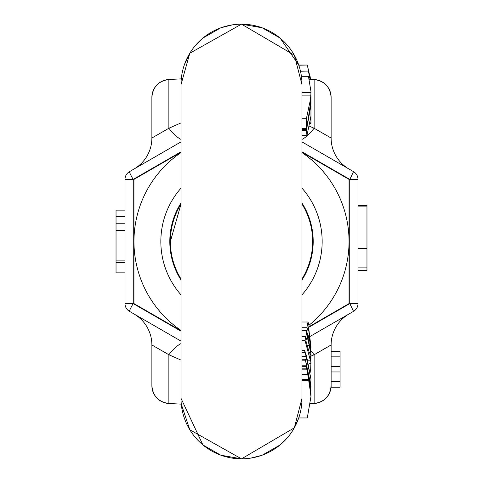 <?xml version="1.0" encoding="UTF-8"?>
<svg xmlns="http://www.w3.org/2000/svg" width="483" height="483" viewBox="0 0 483 483"><rect width="100%" height="100%" fill="white"/><g stroke="black" fill="none" stroke-linecap="round" stroke-linejoin="round"><path stroke-width="0.72" d="M309.663 79.278L314.131 79.508A17.925 17.925 0 0 1 331.121 97.409C330.197 86.97 324.534 80.999 314.131 79.508L309.663 79.278M181.614 76.079L181.282 78.862L168.869 79.508A17.925 17.925 0 0 0 151.879 97.409L151.879 138.017L151.879 130.175L151.879 138.017L168.869 128.267L181.004 122.905M170.366 241.5L181.004 204.074A71.134 71.134 0 0 0 181.004 278.926M331.121 340.455L331.121 387.203L340.08 387.112L340.08 381.697L331.121 381.697M310.913 350.954A35.851 9.491 60 0 1 314.131 354.733L314.131 403.492L310.563 403.679L314.131 403.492C324.516 402.025 330.173 396.054 331.121 385.591L331.121 344.983L314.131 354.733L310.955 356.134M168.869 403.492L181.288 404.138L168.869 403.492A17.925 17.925 0 0 1 151.879 385.591C152.803 396.03 158.466 402.001 168.869 403.492L168.869 354.733L151.879 344.983L151.879 385.591L151.879 344.983A35.851 35.851 0 0 0 133.954 313.938L181.004 341.101M151.879 352.825L151.879 385.591M181.004 141.899L129.474 171.646A8.96 8.96 0 0 0 124.994 179.41L124.994 303.59L133.175 303.59A8.96 0.676 120 0 0 129.474 311.354L133.954 313.938M124.994 179.41L133.175 179.41L133.175 303.59L181.004 331.205M181.282 78.862L168.869 79.508C158.484 80.975 152.827 86.946 151.879 97.409L151.879 138.017A35.851 35.851 0 0 1 133.954 169.062L129.474 171.646A8.96 0.676 60 0 0 133.175 179.41L181.004 151.795M310.358 336.271L353.526 311.354L349.825 303.59L358.006 303.59L358.006 179.41L349.825 179.41L353.526 171.646L301.996 141.899M181.004 360.095L168.869 354.733A35.851 9.491 120 0 1 181.004 343.618M124.994 303.59A8.96 8.96 0 0 0 129.474 311.354M358.006 179.41A8.96 8.96 0 0 0 353.526 171.646M353.526 311.354A8.96 8.96 0 0 0 358.006 303.59M309.627 126.28L314.131 128.267L331.121 138.017L331.121 97.409L331.121 130.175M331.121 97.409L331.121 138.017A35.851 35.851 0 0 0 349.046 169.062M331.121 352.825L331.121 351.443L340.08 351.443L331.121 351.443L331.121 344.983A35.851 35.851 0 0 1 349.046 313.938M308.746 327.305L349.825 303.59A8.96 0.676 -120 0 1 350.266 304.362A8.96 0.676 -120 0 0 349.825 303.59L349.825 179.41L301.996 151.795M124.994 210.135L116.035 210.135L116.035 216.469L124.994 216.469M124.994 272.865L116.035 272.865L116.035 262.492L124.994 262.492M124.994 223.762L116.035 223.762L116.035 230.451L124.994 230.451M116.035 230.451L116.035 260.905L124.994 260.905M116.035 260.905L116.035 262.492M116.035 216.469L116.035 223.762M181.004 139.382A35.851 9.491 60 0 1 168.869 128.267L168.869 79.508M301.996 139.382A35.851 9.491 120 0 0 314.131 128.267L314.131 79.508M358.006 270.365L366.965 270.365L366.965 267.878L358.006 267.878M366.965 267.878L366.965 206.863L358.006 206.863M366.965 206.863L366.965 205.468L358.006 205.468M314.131 403.492A17.925 17.925 0 0 0 331.121 385.591M340.08 351.352L340.08 356.859L331.121 356.859M340.08 356.859L340.08 366.591L331.121 366.591M340.08 366.591L340.08 371.964L331.121 371.964M340.08 371.964L340.08 381.697M351.992 303.59L352.723 303.59M151.879 97.409L151.879 130.175M331.121 351.352L331.121 344.983M298.717 65.042L307.285 65.042L310.563 79.321M298.778 65.217L307.285 65.042M310.46 79.321L307.327 65.217M300.438 71.055L308.365 71.055L310.243 79.309M300.486 71.249L308.365 71.055M310.122 79.303L308.389 71.249M310.08 76.223L310.503 79.321L310.08 76.223M309.102 77.316L309.343 78.071M309.76 108.53L310.798 100.416L310.955 91.408L308.528 76.767M301.996 118.74L306.379 118.74L310.497 99.263L310.853 95.127L301.996 95.127M306.639 129.625L301.996 129.45M301.996 204.074A71.134 71.134 0 0 1 301.996 278.926M241.5 24.18A60.496 60.49 0 0 0 181.004 84.67A60.496 60.49 0 0 1 241.5 24.18A60.496 60.49 0 0 1 301.996 84.682L294.334 55.177L241.5 24.15L262.209 27.803L280.104 38.066L298.729 65.042M301.996 91.408L301.996 398.33A60.496 60.49 180 0 1 241.5 458.82A60.496 60.49 180 0 1 181.004 398.318L202.896 444.934L220.791 455.197L241.5 458.85L189.801 429.767L181.282 404.138M310.949 105.179L306.403 130.464L306.953 135.542L301.996 135.542M310.225 122.881L310.955 122.881L310.865 116.512L306.965 135.56L301.996 135.56M310.152 123.358L310.955 123.358L310.955 106.031M301.996 92.573L310.943 92.573L310.955 91.408M310.943 92.573L310.853 95.127M306.379 118.74L306.282 128.665L301.996 128.647L306.288 128.665L306.608 127.989L310.949 103.314M310.617 102.553L310.955 96.256L310.955 104.328M310.726 102.553L310.424 104.292M310.72 104.292L308.528 116.5L309.845 108.077M306.88 330.909L308.142 330.909L308.504 328.724L310.955 346.661L308.661 327.812L309.023 325.645L308.027 322.004L301.996 322.004M310.654 353.031L310.955 346.661M301.996 327.269L306.934 327.269L308.027 322.004M308.142 330.909L306.934 327.269M301.996 330.632L305.811 330.632L306.113 330.215L309.778 339.477L310.931 351.865L310.955 355.844L310.907 352.614L310.889 354.685L310.406 354.685M307.351 345.544L309.247 345.544L305.811 330.632M310.346 354.323L310.823 354.323M310.913 354.323L309.247 345.544M310.895 359.473L310.955 355.844M298.729 417.958L307.285 417.958L310.955 396.579L308.957 380.604L301.996 380.604M301.996 374.633L307.828 374.633L310.955 394.424L310.104 384.269L310.955 395.275M301.996 368.849L306.783 368.849L310.955 393.331L306.783 368.849M301.996 369.839L306.953 369.839M301.996 374.82L307.828 374.633M310.955 395.643L307.864 374.82M301.996 379.608L308.77 379.608L310.955 396.579M308.957 380.604L308.77 379.608M301.996 365.776L306.222 365.776L310.955 390.342L306.361 366.682L301.996 366.682M306.361 366.682L306.222 365.776M310.961 386.587L305.419 360.179L301.996 360.179M301.996 359.274L305.328 359.274L310.955 385.887M305.419 360.179L305.328 359.274M301.996 356.52L306.385 356.52L306.355 354.987L310.955 379.107L310.714 384.728M301.996 352.294L304.809 352.294L306.385 356.52M301.996 350.447L304.785 350.447L310.955 379.107M304.809 352.294L304.785 350.447M301.996 340.66L305.087 340.66L305.6 336.5L301.996 336.5M308.601 360.795L310.448 360.795L305.087 340.66M309.259 363.415L310.955 363.415L310.231 356.611L310.448 360.795M310.303 356.255L310.231 356.611M310.587 371.216L310.955 362.238L309.712 352.306L309.205 352.306M310.581 371.216L310.913 371.216L310.678 372.206M309.289 352.705L306.669 343.552L307.037 340.141L305.6 336.5M310.605 350.954L307.206 334.314L309.73 340.563L310.696 351.238M309.73 340.563L308.365 340.563M181.004 203.017A71.695 71.695 0 0 0 181.004 279.983M301.996 279.983A71.695 71.695 0 0 0 301.996 203.017M181.004 188.153A80.655 80.655 0 0 0 181.004 294.847M301.996 294.847A80.655 80.655 0 0 0 301.996 188.153M301.996 152.586A107.546 107.546 0 0 1 308.933 325.276M181.004 330.414A107.546 107.546 0 0 1 181.004 152.586M308.83 326.81L349.046 303.59L349.046 179.41L301.996 152.248M181.004 152.248L133.954 179.41L133.954 303.59L181.004 330.752M366.965 248.491L358.006 248.491M241.5 458.82A60.496 60.49 180 0 1 181.004 398.33L181.004 398.354M301.996 130.464L306.403 130.464M340.08 387.203L331.121 387.203M232.613 24.808L220.791 27.803L202.896 38.066L195.935 44.853M189.813 53.208L184.379 64.734M250.695 458.15L262.209 455.197L280.104 444.934L288.085 436.946M294.238 427.992L298.657 418.175M241.5 24.15L189.801 53.233L181.004 84.646L181.004 398.33M241.5 458.85L294.334 427.823L301.996 398.354M308.601 76.314L301.41 76.314M306.113 330.209L301.996 330.209"/></g></svg>
